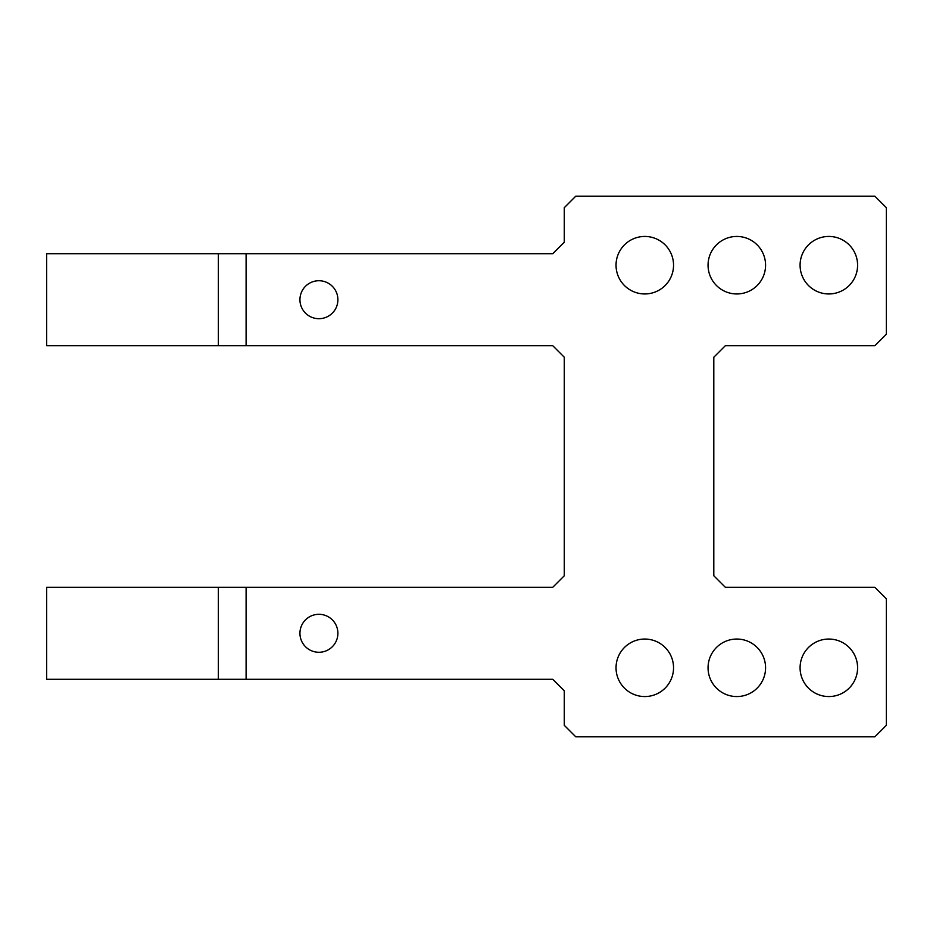 <?xml version="1.0" encoding="UTF-8"?>
<svg xmlns="http://www.w3.org/2000/svg" width="933" height="933" viewBox="0 0 933 933"><rect width="100%" height="100%" fill="white"/><g stroke="black" fill="none" stroke-linecap="round" stroke-linejoin="round"><path stroke-width="1.4" d="M318.923 280.728A18.975 18.975 0 0 0 299.936 299.715A18.975 18.975 0 0 0 318.923 318.689A18.975 18.975 0 0 0 337.898 299.715A18.975 18.975 0 0 0 318.923 280.728M318.923 614.311A18.975 18.975 0 0 0 299.936 633.285A18.975 18.975 0 0 0 318.923 652.272A18.975 18.975 0 0 0 337.898 633.285A18.975 18.975 0 0 0 318.923 614.311M644.796 639.047A28.76 28.76 0 0 0 616.037 667.795A28.76 28.76 0 0 0 644.796 696.554A28.76 28.76 0 0 0 673.544 667.795A28.76 28.76 0 0 0 644.796 639.047M828.831 639.047A28.76 28.76 0 0 0 800.082 667.795A28.76 28.76 0 0 0 828.831 696.554A28.76 28.76 0 0 0 857.59 667.795A28.76 28.76 0 0 0 828.831 639.047M828.831 236.446A28.76 28.76 0 0 0 800.082 265.205A28.76 28.76 0 0 0 828.831 293.953A28.76 28.76 0 0 0 857.59 265.205A28.76 28.76 0 0 0 828.831 236.446M644.796 236.446A28.76 28.76 0 0 0 616.037 265.205A28.76 28.76 0 0 0 644.796 293.953A28.76 28.76 0 0 0 673.544 265.205A28.76 28.76 0 0 0 644.796 236.446M736.813 639.047A28.76 28.76 0 0 0 708.054 667.795A28.76 28.76 0 0 0 736.813 696.554A28.76 28.76 0 0 0 765.573 667.795A28.76 28.76 0 0 0 736.813 639.047M736.813 236.446A28.76 28.76 0 0 0 708.054 265.205A28.76 28.76 0 0 0 736.813 293.953A28.76 28.76 0 0 0 765.573 265.205A28.76 28.76 0 0 0 736.813 236.446M246.102 253.694L246.102 345.723L46.65 345.723L46.65 253.694L552.768 253.694L564.278 242.195L564.278 207.686L575.778 196.187L874.851 196.187L886.35 207.686L886.35 334.224L874.851 345.723L725.314 345.723L713.803 357.222L713.803 575.778L725.314 587.277L874.851 587.277L886.35 598.776L886.35 725.314L874.851 736.813L575.778 736.813L564.278 725.314L564.278 690.805L552.768 679.306L218.369 679.306L218.369 587.277L246.102 587.277L246.102 679.306M218.369 679.306L46.65 679.306L46.65 587.277L218.369 587.277M246.102 345.723L552.768 345.723L564.278 357.222L564.278 575.778L552.768 587.277L246.102 587.277M218.369 345.723L218.369 253.694"/></g></svg>
